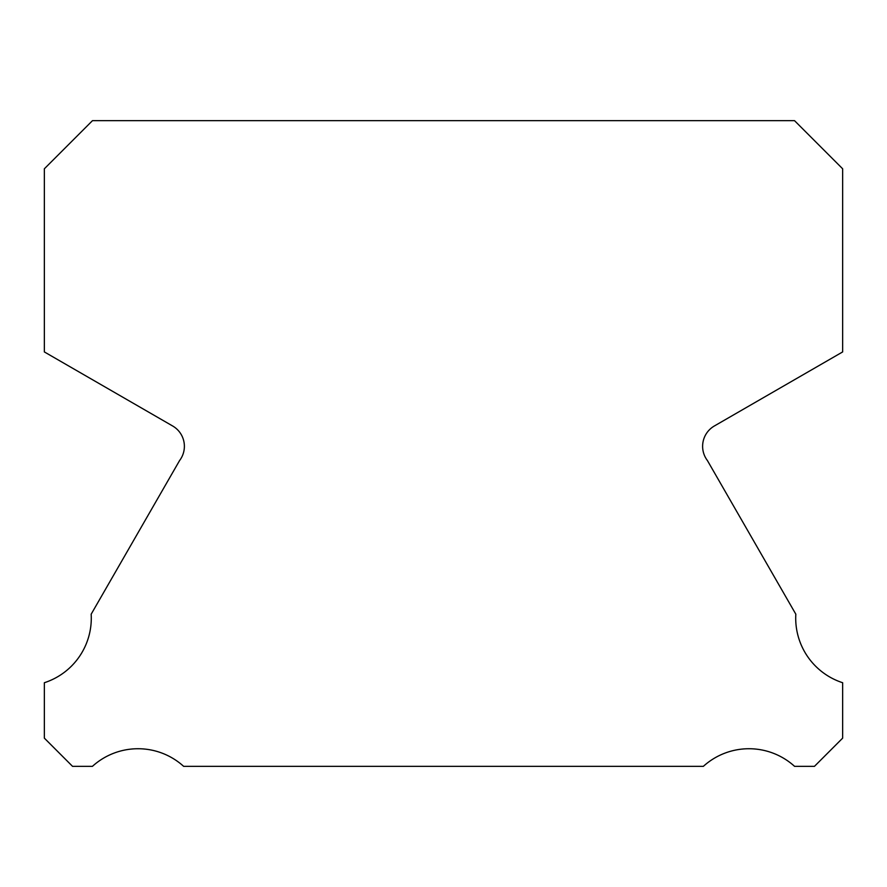 <?xml version="1.0" encoding="UTF-8"?>
<svg xmlns="http://www.w3.org/2000/svg" width="887" height="887" viewBox="0 0 887 887"><rect width="100%" height="100%" fill="white"/><g stroke="black" fill="none" stroke-linecap="round" stroke-linejoin="round"><path stroke-width="1.33" d="M842.65 682.724A67.833 67.833 0 0 1 795.827 614.192L707.405 460.53A23.483 23.483 0 0 1 714.456 425.926L842.65 351.928L842.65 168.796L794.519 120.654L92.481 120.654L44.35 168.796L44.35 351.928L172.544 425.926A23.483 23.483 0 0 1 179.595 460.53L91.173 614.192A67.833 67.833 0 0 1 44.35 682.724L44.35 738.139L72.546 766.346L92.425 766.346A67.855 67.855 0 0 1 183.642 766.346L703.358 766.346A67.855 67.855 0 0 1 794.575 766.346L814.454 766.346L842.65 738.139L842.65 682.724"/></g></svg>
